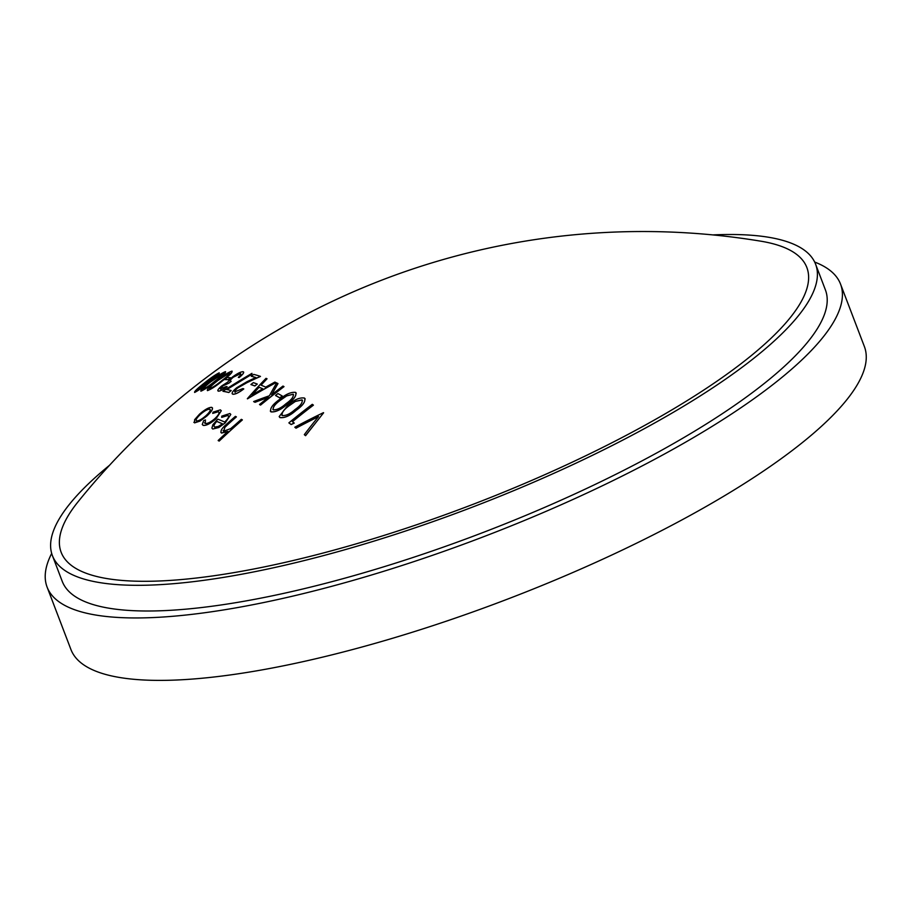 <?xml version="1.0" encoding="UTF-8"?>
<svg xmlns="http://www.w3.org/2000/svg" width="911" height="911" viewBox="0 0 911 911"><rect width="100%" height="100%" fill="white"/><g stroke="black" fill="none" stroke-linecap="round" stroke-linejoin="round"><path stroke-width="1.37" d="M194.658 392.436L194.624 392.368C198.165 390.58 203.142 387.061 209.553 381.8C216.374 376.562 219.597 373.578 219.209 372.827C215.679 374.501 210.657 377.963 204.144 383.201C197.368 388.53 194.191 391.582 194.624 392.368L194.658 392.436C198.199 390.648 203.176 387.118 209.587 381.868C216.397 376.642 219.619 373.647 219.244 372.906M200.91 391.183L200.887 391.115C204.531 389.544 209.553 386.127 215.941 380.878C222.762 375.685 225.939 372.599 225.484 371.62C221.828 373.077 216.761 376.425 210.282 381.652C203.495 386.936 200.363 390.09 200.887 391.115L200.91 391.183C204.576 389.601 209.587 386.196 215.964 380.946C222.785 375.765 225.962 372.679 225.518 371.688M207.435 390.625L207.412 390.557C211.17 389.202 216.237 385.9 222.58 380.639C229.413 375.503 232.567 372.326 232.02 371.107C228.251 372.348 223.149 375.583 216.704 380.809C209.906 386.048 206.808 389.304 207.412 390.557L207.435 390.625C211.204 389.27 216.271 385.968 222.614 380.718C229.435 375.571 232.59 372.394 232.054 371.176M220.781 389.225L222.58 386.059L228.729 383.212A721.922 670.758 110.8 0 1 231.132 381.31L230.232 380.787M218.401 391.183L217.843 390.762L218.401 391.183C220.2 391.126 223.115 389.646 227.124 386.719L227.101 386.651A703.964 187.871 64.9 0 0 226.258 386.526L220.314 388.872M239.194 377.541L239.172 377.473A707.471 188.805 -115.1 0 0 238.329 377.336L238.363 377.416A707.471 188.805 -115.1 0 1 239.194 377.541C243.226 374.148 244.524 372.223 243.066 371.779M239.172 377.473C243.203 374.068 244.501 372.144 243.032 371.711L243.692 372.132M228.752 383.28A721.922 670.758 110.8 0 1 231.155 381.379C229.356 381.367 230.073 379.967 233.307 377.177L240.618 373.612L240.891 374.797M283.97 386.571L283.993 386.651A723.505 672.238 110.8 0 0 260.557 405.088A702.233 187.404 -115.1 0 0 259.567 404.575L259.544 404.507A723.687 672.398 -69.2 0 1 268.415 397.344A707.87 583.063 -133.5 0 0 255.023 402.218A702.233 187.404 -115.1 0 0 253.645 401.557A708.428 583.461 46.5 0 1 269.417 395.773A720.521 349.425 -102.5 0 1 276.682 382.916A709.225 189.272 64.9 0 1 277.957 383.531A720.806 349.608 77.5 0 0 271.615 394.816A723.687 672.398 -69.2 0 1 282.979 386.059A709.225 189.272 64.9 0 1 283.97 386.571A723.505 672.238 110.8 0 0 260.523 405.019A702.233 187.404 -115.1 0 0 259.544 404.507M268.233 397.481A707.87 583.063 -133.5 0 0 255.046 402.286A702.233 187.404 -115.1 0 0 253.668 401.626L253.645 401.557M277.957 383.531L277.98 383.611A720.806 349.608 77.5 0 0 271.729 394.725M282.216 395.966L282.251 396.046A722.172 670.997 110.8 0 0 279.836 397.925A706.344 188.497 -115.1 0 0 275.555 395.522L275.532 395.454A723.14 671.897 -69.2 0 1 277.935 393.575A707.038 188.691 64.9 0 1 282.216 395.966A722.172 670.997 110.8 0 0 279.814 397.845A706.344 188.497 -115.1 0 0 275.532 395.454M313.373 405.099A714.201 663.584 110.8 0 0 292.351 421.679A703.019 187.609 64.9 0 1 294.219 423.034A696.539 654.03 -157.2 0 0 291.121 424.469A702.233 187.404 -115.1 0 0 288.889 422.852A714.668 664.017 -69.2 0 1 312.291 404.325A709.225 189.272 64.9 0 1 313.373 405.099L313.407 405.167A714.201 663.584 110.8 0 0 292.408 421.725M294.219 423.034L294.242 423.114A696.539 654.03 -157.2 0 0 291.156 424.549A702.233 187.404 -115.1 0 0 288.912 422.92L288.889 422.852M323.61 412.785L305.572 435.686A702.233 187.404 -115.1 0 0 304.354 434.695L304.331 434.627A721.148 542.136 -93.3 0 1 318.531 416.566A697.029 668.936 -175.6 0 0 296.007 428.113A702.233 187.404 -115.1 0 0 294.822 427.213A697.78 669.642 4.4 0 1 323.451 412.66A709.225 189.272 64.9 0 1 323.61 412.785L305.549 435.617A702.233 187.404 -115.1 0 0 304.331 434.627M318.417 416.703A697.029 668.936 -175.6 0 0 296.029 428.181A702.233 187.404 -115.1 0 0 294.845 427.293L294.822 427.213M220.861 432.326L221.498 433.067L227.921 431.472M221.498 433.067L221.464 432.998C220.063 431.165 221.874 428.136 226.896 423.911A724.632 673.286 -69.2 0 1 235.391 416.373A695.936 185.719 64.9 0 1 236.348 416.828L236.382 416.896A724.518 673.172 110.8 0 0 228.547 423.843L224.892 427.305L228.547 423.843M223.685 431.29L224.892 427.305M223.127 430.63L223.662 431.21L230.734 428.591L235.334 424.663A723.767 672.466 -69.2 0 1 241.347 419.333A695.936 185.719 64.9 0 1 242.337 419.857L242.36 419.925A723.585 672.307 110.8 0 0 219.175 441.083A686.279 183.145 -115.1 0 0 218.196 440.571L218.162 440.491A723.767 672.466 -69.2 0 1 227.887 431.404L221.464 432.998L220.872 432.361M571.96 462.31A399.12 102.146 159.1 0 1 177.326 579.897A399.12 102.146 159.1 0 1 77.913 501.961A725.281 725.281 0 0 1 760.833 241.187A399.12 102.146 159.1 0 1 571.96 462.31M228.001 415.427L221.692 417.375L228.001 415.427L228.57 415.985M228.559 415.951L227.966 415.359C229.321 416.452 228.217 418.673 224.641 422.032A692.838 184.899 64.9 0 0 217.82 419.162L212.901 424.697L211.899 428.113L212.753 429.024L218.822 427.51L225.233 422.886L230.802 414.437L229.902 413.514L221.794 416.133A701.618 137.31 -107.9 0 0 221.669 417.306M205.237 423.513L205.442 419.937A703.713 504.592 53.3 0 0 203.643 420.666L202.265 424.48L203.153 425.369C206.045 425.847 210.327 423.695 215.975 418.901L221.293 410.747L220.36 409.87L213.094 412.159A700.639 200.727 -106.4 0 0 212.719 413.389L218.321 411.726L219.004 412.33M193.861 422.248L194.612 422.875L200.044 421.064L206.888 415.997C211.876 411.316 213.504 408.458 211.762 407.422M211.739 407.354C208.949 407.263 204.895 409.517 199.555 414.129L194.624 419.686L194.578 422.806L200.01 420.996L206.865 415.928C211.853 411.248 213.481 408.39 211.739 407.354L212.514 408.003M279.199 416.669L279.882 417.511C284.517 418.16 289.914 415.746 296.086 410.292C303.067 405.338 305.868 401.261 304.502 398.061C299.867 397.298 294.401 399.599 288.115 404.974L279.176 416.6L279.905 417.58C284.551 418.229 289.949 415.815 296.121 410.36C303.09 405.406 305.891 401.33 304.525 398.13M304.502 398.061L305.196 398.961M270.305 411.02L271 411.886C275.555 412.307 280.93 409.802 287.102 404.393C294.059 399.428 296.895 395.465 295.631 392.47M296.257 393.188L295.608 392.39C291.053 391.855 285.621 394.258 279.324 399.61C272.4 404.678 269.622 408.743 270.977 411.818C275.521 412.239 280.895 409.734 287.067 404.313C294.037 399.36 296.872 395.385 295.608 392.39M275.919 382.563L275.953 382.643A719.553 686.347 -168.1 0 0 247.507 398.836A702.233 187.404 -115.1 0 0 247.371 398.779L247.336 398.711A722.537 528.733 -94.4 0 1 266.012 378.35A709.225 189.272 64.9 0 1 267.014 378.737A722.765 529.006 85.6 0 0 260.979 385.125A707.13 188.714 64.9 0 1 265.716 387.141A719.884 686.655 11.9 0 1 274.883 382.085A709.225 189.272 64.9 0 1 275.919 382.563A719.553 686.347 -168.1 0 0 247.473 398.767A702.233 187.404 -115.1 0 0 247.336 398.711M267.014 378.737L267.037 378.817A722.765 529.006 85.6 0 0 261.047 385.148M257.221 384.021L257.255 384.089A725.281 673.878 110.8 0 0 254.841 385.968A706.344 188.497 -115.1 0 0 250.946 384.579L250.924 384.51A725.156 673.764 -69.2 0 1 253.326 382.631A707.038 188.691 64.9 0 1 257.221 384.021A725.281 673.878 110.8 0 0 254.818 385.9A706.344 188.497 -115.1 0 0 250.924 384.51M255.786 377.564A708.576 189.101 -115.1 0 0 251.322 376.289L251.288 376.22A724.393 673.058 -69.2 0 1 253.714 374.387A709.225 189.272 64.9 0 1 260.421 376.368L260.455 376.437A719.394 619.002 -137.5 0 0 246.847 382.734L237.817 387.881L246.847 382.734M235.22 392.299C234.161 391.741 235.027 390.261 237.817 387.881M232.795 394.235C235.277 394.417 238.944 392.664 243.784 388.94L243.761 388.872C238.91 392.584 235.243 394.349 232.76 394.167L232.134 393.677L232.76 394.167C231.292 393.336 232.612 391.195 236.723 387.733L247.109 381.629A719.713 619.298 42.5 0 1 255.866 377.518A708.576 189.101 -115.1 0 0 251.288 376.22M251.732 374.353L226.748 389.532A703.019 187.609 64.9 0 1 231.166 390.5A724.154 672.83 110.8 0 0 228.786 392.447A702.233 187.404 -115.1 0 0 222.933 391.218A724.644 687.384 16.6 0 1 251.971 373.351L251.994 373.419A708.952 151.864 72.4 0 0 251.732 374.353L226.771 389.612M231.166 390.5L231.2 390.568A724.154 672.83 110.8 0 0 228.809 392.516A702.233 187.404 -115.1 0 0 222.956 391.286L222.933 391.218M230.597 377.78L230.631 377.849A720.385 669.334 110.8 0 0 228.217 379.728A706.344 188.497 -115.1 0 0 224.778 379.557L224.755 379.488A718.961 668.014 -69.2 0 1 227.158 377.598A707.038 188.691 64.9 0 1 230.597 377.78A720.385 669.334 110.8 0 0 228.194 379.659A706.344 188.497 -115.1 0 0 224.755 379.488M712.812 234.913A408.47 104.537 159.1 0 1 815.596 264.19A408.47 104.537 159.1 0 1 575.194 463.54A408.47 104.537 159.1 0 1 52.417 555.619A408.47 104.537 159.1 0 1 109.525 465.282M815.596 264.19L825.4 289.88A408.47 104.537 159.1 0 1 584.999 489.23A408.47 104.537 159.1 0 1 62.221 581.309L52.417 555.619M814.673 262.061A424.663 108.682 159.1 0 1 840.534 284.095A424.663 108.682 159.1 0 1 590.601 491.348A424.663 108.682 159.1 0 1 47.099 587.083A424.663 108.682 159.1 0 1 51.688 553.41M840.534 284.095L864.38 346.533A424.663 108.682 159.1 0 1 614.435 553.786A424.663 108.682 159.1 0 1 70.933 649.52L47.099 587.083M223.662 431.21L224.869 427.236M236.348 416.828A724.518 673.172 110.8 0 0 228.524 423.774M242.337 419.857A723.585 672.307 110.8 0 0 219.152 441.015A686.279 183.145 -115.1 0 0 218.162 440.491M225.233 422.886L230.802 414.437M218.822 427.51L225.211 422.818M212.753 429.024L218.788 427.43M211.899 428.113L212.719 428.956M214.689 427.065L218.219 426.496L222.512 423.831A692.007 184.671 -115.1 0 0 216.716 421.372C213.983 424.344 213.311 426.246 214.689 427.065L214.074 426.405M214.723 427.134C213.345 426.314 214.017 424.424 216.738 421.44L216.716 421.372M222.466 423.866A692.007 184.671 -115.1 0 0 216.738 421.44M218.321 411.726L218.287 411.658C219.915 412.558 218.765 414.892 214.848 418.65C210.612 422.237 207.389 423.831 205.214 423.444L204.485 422.784M205.214 423.444L205.442 419.937M212.719 413.389L218.287 411.658L218.993 412.296M215.975 418.901L221.293 410.747M203.153 425.369L203.119 425.289C206.023 425.779 210.293 423.626 215.953 418.832M202.265 424.48L203.119 425.289M193.872 422.283L194.612 422.875M196.639 421.007C195.375 420.165 196.639 417.944 200.443 414.368C204.474 410.884 207.56 409.164 209.712 409.221L209.689 409.141C211.033 409.916 209.792 412.091 205.988 415.667C201.935 419.185 198.803 420.939 196.605 420.939C195.341 420.096 196.617 417.887 200.42 414.3C204.463 410.804 207.549 409.085 209.689 409.141L210.247 409.608M282.228 415.53C281.408 412.865 283.708 409.574 289.14 405.657L295.483 401.33L302.042 399.872C302.885 402.468 300.539 405.702 295.016 409.563C290.279 413.845 286.02 415.837 282.228 415.53L281.761 414.926M302.042 399.872L302.509 400.476L302.042 399.872M282.251 415.598C281.431 412.934 283.742 409.643 289.174 405.725L295.483 401.33M295.517 401.409L302.065 399.952M270.316 411.055L271 411.886M273.323 409.836C272.56 407.365 274.894 404.154 280.326 400.202L286.658 395.852L293.148 394.212C293.911 396.649 291.543 399.804 286.031 403.675C281.283 407.923 277.046 409.973 273.323 409.836L272.867 409.29M273.346 409.916C272.605 407.399 274.94 404.188 280.349 400.271L286.692 395.921L293.148 394.212L293.593 394.759M262.789 388.781A706.435 188.52 -115.1 0 0 259.054 387.198A722.753 528.927 85.6 0 0 251.948 395.055A719.884 686.689 11.8 0 1 262.789 388.781M262.732 388.815A706.435 188.52 -115.1 0 0 259.077 387.266A722.753 528.927 85.6 0 0 252.142 394.941M243.761 388.872A704.533 188.019 64.9 0 0 242.861 388.587L234.742 391.855M235.186 392.231C234.138 391.662 235.004 390.193 237.782 387.813M260.421 376.368A719.394 619.002 -137.5 0 0 246.813 382.654M251.971 373.351A708.952 151.864 72.4 0 0 251.709 374.284M231.155 381.379L231.132 381.31C229.333 381.299 230.05 379.887 233.284 377.097L240.595 373.544L240.868 374.728L238.329 377.336M240.618 373.612L240.868 374.728M222.58 386.059L228.729 383.212M220.747 389.156L222.557 385.991M243.032 371.711C240.811 371.699 237.224 373.533 232.259 377.188L227.613 382.164L221.749 385.9C218.162 388.986 217.046 390.717 218.378 391.115C220.177 391.058 223.081 389.578 227.101 386.651M209.758 388.598C209.553 387.471 212.126 384.863 217.456 380.764L229.572 372.952C229.777 374.034 227.181 376.596 221.783 380.639C216.875 384.738 212.867 387.391 209.758 388.598L209.462 388.462M209.792 388.678C209.621 387.505 212.183 384.897 217.478 380.832L223.685 376.129M223.707 376.197L229.606 373.02M203.233 389.156C203.119 388.177 205.704 385.626 211.01 381.527L223.036 373.464C223.184 374.375 220.553 376.869 215.167 380.957C210.236 385.046 206.25 387.779 203.233 389.156L202.959 389.065M203.267 389.225C203.153 388.234 205.749 385.695 211.033 381.595L223.309 373.556M196.981 390.409C196.924 389.601 199.543 387.141 204.838 382.996L216.772 374.683C216.852 375.412 214.199 377.837 208.824 381.96L196.719 390.375M197.004 390.477C196.958 389.669 199.577 387.198 204.861 383.064L217.023 374.717"/></g></svg>
